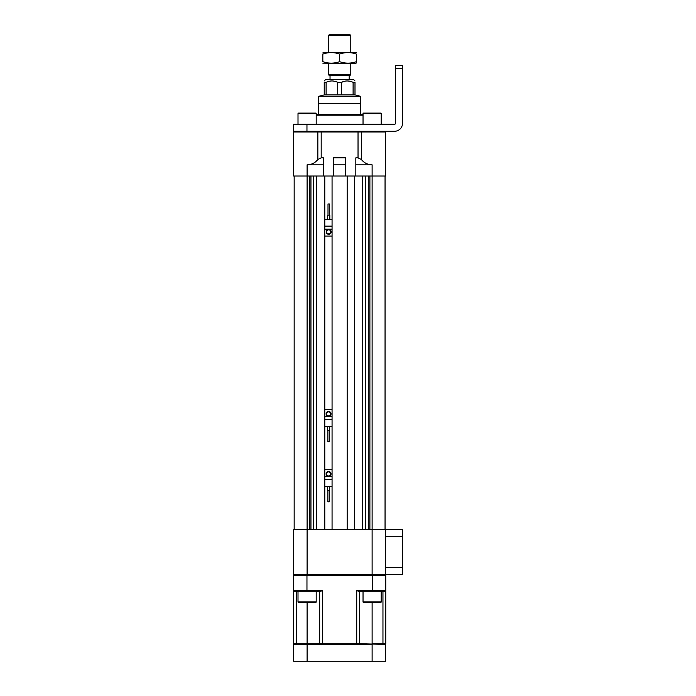 <?xml version="1.0" encoding="UTF-8"?>
<svg xmlns="http://www.w3.org/2000/svg" width="696" height="696" viewBox="0 0 696 696"><rect width="100%" height="100%" fill="white"/><g stroke="black" fill="none" stroke-linecap="round" stroke-linejoin="round"><path stroke-width="1.04" d="M310.947 176.018L310.947 529.769M309.329 176.018L309.329 529.769M313.739 176.018L313.739 529.769M316.541 176.018L316.541 529.769M365.478 176.018L365.478 529.769M362.686 176.018L362.686 529.769M368.271 176.018L368.271 529.769M369.889 176.018L369.889 529.769M333.462 164.83L345.764 164.83L345.764 157.844L333.462 157.844L333.462 176.018L324.788 176.018L324.788 529.769M332.062 176.018L332.062 529.769M355.83 176.018L385.61 176.018L385.61 131.979L384.914 131.274L385.61 131.979L361.372 131.979L361.372 159.497L358.031 157.844L355.83 157.844L355.83 176.018L347.165 176.018L347.165 529.769M354.429 176.018L354.429 529.769M385.053 176.018L385.053 529.769M294.164 529.769L294.164 176.018M347.165 176.018L345.764 176.018L345.764 164.83M324.788 176.018L323.388 176.018L323.388 157.844L321.187 157.844L317.846 159.497L317.846 131.979L293.608 131.979L293.608 176.018L323.388 176.018M323.388 164.83L307.101 164.83L307.101 574.513L293.608 574.513L293.608 529.769L402.532 529.769L402.532 574.513L372.116 574.513L372.116 164.83C367.714 164.726 364.13 162.942 361.372 159.497M307.101 574.513L372.116 574.513M328.425 35.496L329.121 34.8L350.097 34.8L350.793 35.496L328.425 35.496L328.425 52.278M350.793 74.646L350.097 75.351L329.121 75.351L328.425 74.646L350.793 74.646L350.793 63.467M353.107 82.337L353.107 94.926L341.492 94.926L341.492 82.337C345.355 80.501 349.227 80.501 353.107 82.337L354.995 82.337C354.995 80.501 354.995 80.501 354.995 82.337C354.995 80.501 354.995 80.501 354.995 82.337L354.995 94.926L353.107 94.926M337.725 82.337L337.725 94.926L326.111 94.926L326.111 82.337C329.982 80.501 333.854 80.501 337.725 82.337L341.492 82.337L344.268 81.336M326.111 82.337L324.232 82.337C324.232 80.501 324.232 80.501 324.232 82.337L324.232 94.926L318.637 96.318L360.58 96.318L354.995 94.926M334.88 81.319L332.749 80.971M331.183 80.962L329.617 81.171M350.392 81.345L347.33 80.945M347.295 80.945L346.521 80.971M345.642 81.058L345.051 81.162M360.58 114.501L360.58 103.312L318.637 103.312L318.637 96.318M341.492 94.926L337.725 94.926M324.232 80.945L325.632 79.544L353.594 79.544L354.995 80.945M326.111 94.926L324.232 94.926M360.58 96.318L360.58 103.312L318.637 103.312L318.637 114.501M322.831 63.162L355.865 63.467L356.387 62.771M356.387 61.666C356.387 63.632 356.387 63.632 356.387 61.666C350.81 63.632 345.216 63.632 339.613 61.666C334.036 63.632 328.442 63.632 322.831 61.666C322.831 63.632 322.831 63.632 322.831 61.666C322.831 63.632 322.831 63.632 322.831 61.666L322.831 54.079C328.442 52.104 334.036 52.104 339.613 54.079C345.19 52.104 350.784 52.104 356.387 54.079C356.387 52.104 356.387 52.104 356.387 54.079C356.387 52.104 356.387 52.104 356.387 54.079L356.387 61.666M322.831 52.974L323.353 52.278L356.387 52.583M328.425 52.757L326.99 52.983M339.613 54.079L339.613 61.666M322.831 54.079C322.831 52.104 322.831 52.104 322.831 54.079M294.312 131.274A0.696 0.696 0 0 0 293.608 131.979A0.696 0.696 0 0 1 294.312 131.274M307.101 164.83C311.512 164.726 315.097 162.942 317.846 159.497M316.193 114.501L363.034 114.501M363.034 115.197L316.193 115.197M333.462 176.018L345.764 176.018M355.83 164.83L372.116 164.83M326.12 413.894A2.445 2.445 0 0 0 328.564 416.339A2.445 2.445 0 0 0 331.009 413.894A2.445 2.445 0 0 0 328.564 411.449A2.445 2.445 0 0 0 326.12 413.894M332.062 416.6L324.788 416.6M324.788 419.488L332.062 419.488M327.868 430.58L327.868 441.769L329.26 441.769L329.26 430.58M327.451 426.665L327.451 430.58L329.686 430.58L329.686 426.665M327.163 426.387L329.965 426.387M324.788 409.7L332.062 409.7M324.788 426.387L332.062 426.387M324.788 479.518L332.062 479.518L324.788 479.518M326.12 473.933A2.445 2.445 0 0 0 328.564 476.377A2.445 2.445 0 0 0 331.009 473.933A2.445 2.445 0 0 0 328.564 471.479A2.445 2.445 0 0 0 326.12 473.933M332.062 476.638L324.788 476.638M327.868 490.619L327.868 501.807L329.26 501.807L329.26 490.619M327.451 486.704L327.451 490.619L329.686 490.619L329.686 486.704M327.163 486.426L329.965 486.426M324.788 469.73L332.062 469.73M324.788 486.426L332.062 486.426M332.062 226.27L324.788 226.27L332.062 226.27M331.148 231.855A2.445 2.445 0 0 0 328.703 229.41A2.445 2.445 0 0 0 326.259 231.855A2.445 2.445 0 0 0 328.703 234.308A2.445 2.445 0 0 0 331.148 231.855M324.788 229.149L332.062 229.149M329.399 215.168L329.399 203.98L328.007 203.98L328.007 215.168M329.826 219.083L329.826 215.168L327.59 215.168L327.59 219.083M330.104 219.362L327.303 219.362M332.062 236.057L324.788 236.057M332.062 219.362L324.788 219.362M293.599 591A0.696 0.696 0 0 1 293.468 590.591L293.468 575.209A0.696 0.696 0 0 1 294.164 574.513M372.256 574.513L372.256 575.209L385.749 575.209A0.696 0.696 0 0 0 385.053 574.513A0.696 0.696 0 0 1 385.749 575.209L385.749 590.687M306.962 574.513L306.962 575.209L293.468 575.209A0.696 0.696 0 0 1 294.173 574.513A0.696 0.696 0 0 0 293.468 575.209L293.468 590.591L294.164 591.287L293.468 590.591L294.164 591.287L293.468 590.591L294.164 591.287L293.468 590.591L293.468 596.881M293.468 638.832L293.468 643.722L319.69 643.722L319.69 591.287L319.69 643.722L356.735 643.722L356.735 590.591L358.588 591.287L385.053 591.287L385.749 590.591L385.053 591.287A0.696 0.696 0 0 0 385.749 590.591L385.749 643.722A0.696 0.696 0 0 1 385.053 644.418M294.173 591.287A0.696 0.696 0 0 1 293.468 590.591L322.483 590.591L320.63 591.287L294.173 591.287A0.696 0.696 0 0 1 293.468 590.591L293.468 643.722A0.696 0.696 0 0 0 294.164 644.418A0.696 0.696 0 0 1 293.468 643.722A0.696 0.696 0 0 0 294.164 644.418M359.536 591.287L359.536 643.722A0.696 0.696 0 0 1 358.84 644.418A0.696 0.696 0 0 0 359.536 643.722L385.61 644.418L385.61 661.2L293.608 661.2L293.608 644.418L307.101 644.418L307.101 661.2M319.69 643.722A0.696 0.696 0 0 0 320.386 644.418M372.116 661.2L372.116 644.418L307.101 644.418L307.101 602.475M363.034 591.287L363.034 601.918A0.557 0.557 0 0 0 363.59 602.475L380.651 602.475A0.557 0.557 0 0 0 381.208 601.918L381.208 591.287M298.01 591.287L298.01 601.918A0.557 0.557 0 0 0 298.575 602.475L315.627 602.475A0.557 0.557 0 0 0 316.193 601.918L316.193 591.287M293.468 636.031L293.468 599.682M395.537 68.356L395.537 65.563L402.532 65.563L402.532 123.253A8.021 8.021 0 0 1 394.51 131.274L293.468 131.274L293.468 124.288L394.51 124.288A1.027 1.027 0 0 0 395.537 123.253L395.537 68.356L402.532 68.356M293.468 124.288L293.468 131.274M316.193 124.288L316.193 113.657L298.01 113.657L298.01 124.288L298.01 113.657A0.557 0.557 0 0 1 298.575 113.1L302.838 113.1M298.01 113.657A0.557 0.557 0 0 1 298.575 113.1L315.627 113.1A0.557 0.557 0 0 1 316.193 113.657A0.557 0.557 0 0 0 315.627 113.1L311.364 113.1M363.034 124.288L363.034 113.657A0.557 0.557 0 0 1 363.59 113.1L380.651 113.1A0.557 0.557 0 0 1 381.208 113.657A0.557 0.557 0 0 0 380.651 113.1L376.379 113.1M381.208 113.657L381.208 124.288L381.208 113.657L363.034 113.657M363.59 113.1L367.862 113.1M385.61 574.513L385.61 567.518L402.532 567.518M402.532 536.755L385.61 536.755L385.61 529.769M385.61 536.755L385.61 567.518M358.031 131.274L358.031 131.979L317.846 131.979A0.696 0.557 90 0 0 317.289 131.274M361.929 131.274A0.696 0.557 -90 0 0 361.372 131.979L358.031 131.979L358.031 157.844M321.187 131.274L321.187 157.844M326.537 413.894A2.027 2.027 0 0 0 328.564 415.921A2.027 2.027 0 0 0 330.591 413.894A2.027 2.027 0 0 0 328.564 411.867A2.027 2.027 0 0 0 326.537 413.894M324.788 416.46L332.062 416.46M332.062 419.627L324.788 419.627M326.537 473.933A2.027 2.027 0 0 0 328.564 475.96A2.027 2.027 0 0 0 330.591 473.933A2.027 2.027 0 0 0 328.564 471.905A2.027 2.027 0 0 0 326.537 473.933M324.788 476.499L332.062 476.499M332.062 479.657L324.788 479.657M330.731 231.855A2.027 2.027 0 0 0 328.703 229.828A2.027 2.027 0 0 0 326.676 231.855A2.027 2.027 0 0 0 328.703 233.882A2.027 2.027 0 0 0 330.731 231.855M332.062 229.288L324.788 229.288M324.788 226.13L332.062 226.13M372.256 591.287L372.256 575.209L306.962 575.209L306.962 591.287M356.735 590.591L385.749 590.591M372.116 602.475L372.116 643.722L385.749 643.722M382.957 591.287L382.957 644.418M359.536 643.722L356.735 643.722L356.735 644.418M322.483 590.591L322.483 644.418M296.27 591.287L296.27 644.418M363.034 601.918L381.208 601.918M298.01 601.918L316.193 601.918M306.962 124.288L306.962 131.274M328.425 63.467L328.425 74.646M330.035 75.351L330.035 79.544M349.192 75.351L349.192 79.544M350.793 35.496L350.793 52.278"/></g></svg>
